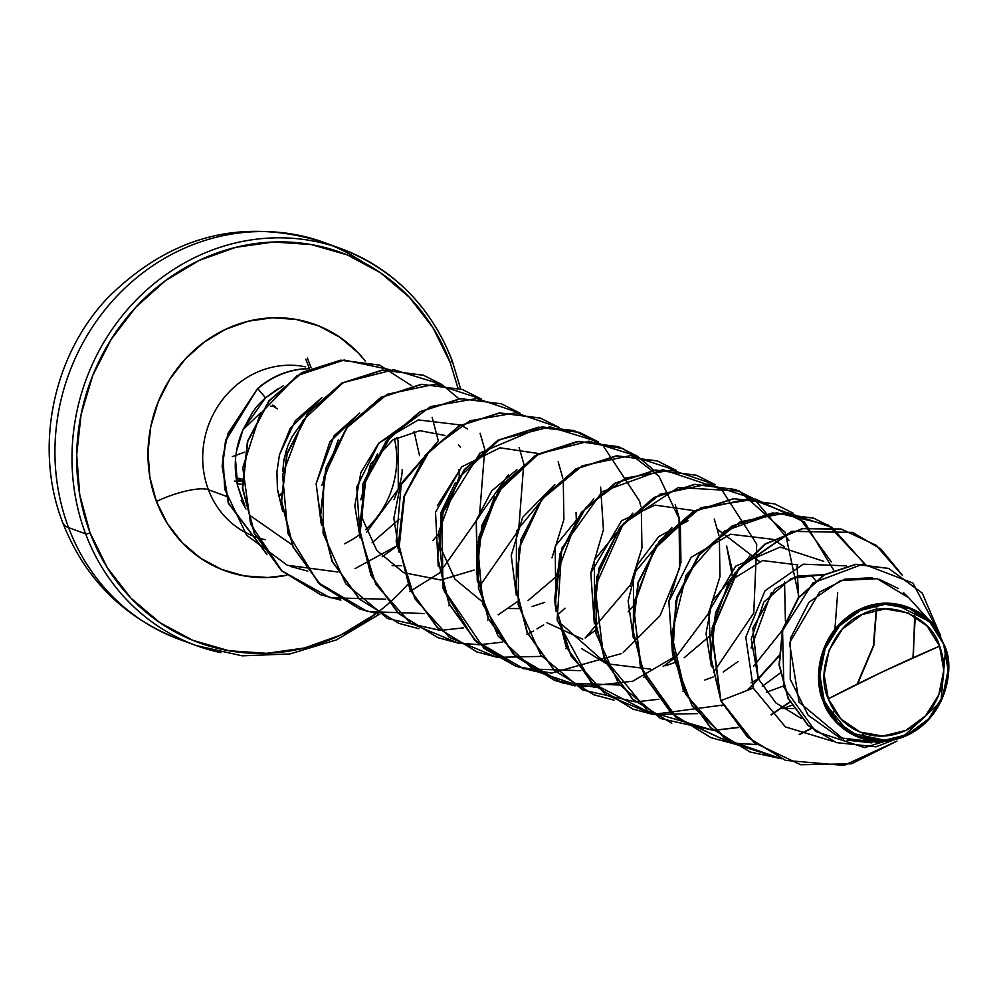 <?xml version="1.0" encoding="UTF-8"?>
<svg xmlns="http://www.w3.org/2000/svg" width="998" height="998" viewBox="0 0 998 998"><rect width="100%" height="100%" fill="white"/><g stroke="black" fill="none" stroke-linecap="round" stroke-linejoin="round"><path stroke-width="1.5" d="M236.139 477.855L242.027 479.015L236.139 477.867M278.342 495.145L281.049 493.885M244.585 452.169L232.334 456.61L244.585 452.169M376.096 613.658L340.892 634.965L304.402 647.989L266.603 653.316L228.941 650.733L192.851 640.354L159.742 622.565L130.863 598.064L107.347 567.775L90.082 532.87A3.618 0.961 159.3 0 1 85.628 533.868L68.575 527.63A84.493 22.343 159.3 0 1 62.774 522.727A84.493 22.343 -20.7 0 0 68.575 527.63A211.252 194.797 -69.9 0 1 103.929 311.114A211.252 194.797 -69.9 0 1 299.699 235.478A211.252 194.797 -69.9 0 1 362.773 262.112A211.252 194.797 110.1 0 0 299.699 235.478A211.252 194.797 110.1 0 0 103.929 311.114A211.252 194.797 110.1 0 0 68.575 527.63L85.628 533.868A211.252 194.797 -69.9 0 1 120.97 317.352A211.252 194.797 -69.9 0 1 316.74 241.728A211.252 194.797 -69.9 0 1 451.969 360.478A211.252 194.797 110.1 0 0 316.74 241.728A211.252 194.797 110.1 0 0 120.97 317.352A211.252 194.797 110.1 0 0 85.628 533.868A3.618 0.961 -20.7 0 0 90.082 532.87A207.621 191.466 -69.9 0 1 199.326 260.353A207.621 191.466 -69.9 0 1 450.135 362.449A3.618 0.961 -20.7 0 0 452.219 360.702A3.618 0.961 -20.7 0 0 451.969 360.478A3.618 0.961 159.3 0 1 452.219 360.702A3.618 0.961 159.3 0 1 450.135 362.449L457.932 388.01M939.629 646.13L882.407 671.904L828.29 698.825C814.767 670.519 834.278 624.561 862.072 614.556C887.858 599.199 930.909 615.541 939.629 646.13A64.209 59.206 -69.9 0 1 905.847 730.399A64.209 59.206 -69.9 0 1 828.29 698.825A482.845 127.682 159.3 0 1 882.407 671.904A482.845 127.682 159.3 0 1 939.629 646.13L927.017 625.971L907.856 612.884L885.051 608.88L862.072 614.556L842.437 629.052L829.126 650.147L824.148 674.648L828.29 698.825L840.902 718.984L860.076 732.058L882.881 736.075L905.847 730.399L925.483 715.903L938.806 694.795L943.771 670.294L939.629 646.13M940.066 634.728L940.74 635.963C933.155 615.317 892.399 588.234 852.816 613.159C814.193 638.396 814.83 684.216 823.125 700.983L824.261 700.733A68.85 63.485 -69.9 0 1 860.488 610.364A68.85 63.485 -69.9 0 1 943.659 644.221L943.659 644.221A68.85 63.485 -69.9 0 1 907.432 734.59A68.85 63.485 -69.9 0 1 824.261 700.733L823.125 700.983C827.991 719.783 859.078 753.203 902.99 737.148C947.015 719.783 954.3 667.687 945.667 648.575L940.952 701.594L902.379 737.385M286.713 575.285A131.087 120.883 -69.9 0 1 156.437 501.458A42.253 11.178 159.3 0 1 208.42 489.744A88.847 81.923 110.1 0 0 265.281 539.681A88.847 81.923 110.1 0 1 208.42 489.744L226.122 496.218L208.42 489.744A42.253 11.178 -20.7 0 0 156.437 501.458A131.087 120.883 -69.9 0 1 208.881 338.796A131.087 120.883 -69.9 0 1 365.418 361.201L358.02 352.693L339.794 337.212L318.886 325.984L296.107 319.435L272.317 317.801L248.452 321.169L225.423 329.39L204.103 342.164L185.316 358.981L169.797 379.215L158.133 402.069L150.773 426.682L147.991 452.106L149.9 477.356L156.437 501.458L167.34 523.501L182.197 542.625L200.423 558.094L221.331 569.322L244.111 575.883L267.901 577.505L286.863 575.247M396.917 437.473L398.127 440.505L396.593 437.648L398.127 440.505L398.289 489.157L366.528 532.333M283.145 385.839L265.518 397.84L242.988 429.689L260.391 412.997L242.988 429.689L236.351 451.857M402.132 469.621C402.531 475.447 399.836 485.44 394.06 499.611M365.505 529.651A88.847 81.923 110.1 0 0 394.484 438.871A88.847 81.923 -69.9 0 1 365.505 529.651M305.625 366.865A88.847 81.923 110.1 0 0 223.29 398.676A88.847 81.923 110.1 0 0 208.42 489.744A88.847 81.923 110.1 0 1 223.29 398.676A88.847 81.923 110.1 0 1 305.625 366.865M801.244 718.423L775.883 702.916L758.243 678.702L752.854 628.054L774.997 589.045L797.19 576.083L824.286 574.636L791.227 578.378L763.819 602.081L751.232 639.069L758.243 678.702L751.095 682.844L758.243 678.702L775.883 702.916L801.244 718.423M793.759 708.48L782.806 708.605L793.747 708.468M712.011 628.391L728.615 582.57L712.011 628.416M730.087 580.811L762.647 560.564L797.814 564.93M815.566 580.462L811.773 575.796M783.193 686.063L766.352 692.288M784.54 581.909L785.414 620.918M782.27 630.387L753.715 666.065M477.88 542.6L494.459 496.854M360.802 499.798L370.57 464.082L392.813 439.931L419.846 430.687L444.908 435.452M458.481 445.008L460.565 447.166M401.658 565.691L392.152 565.654M283.594 461.837L286.389 449.961M235.503 459.205L237.624 485.727L242.015 499.362M372.042 542.837L399.088 519.247M419.522 455.662L414.083 431.386M321.867 397.666L290.281 428.167L279.465 454.814L295.283 420.719L321.867 397.666M277.544 490.068L282.696 511.038M359.679 413.072L334.155 435.639L316.129 483.656L321.668 525.173M405.999 423.801L378.591 443.386L360.864 472.603L354.814 505.874L360.191 538.059L356.723 487.086L378.953 443L418.324 419.909L460.639 424.986M437.71 441.665L401.333 483.232L396.169 541.739L399.225 552.393L393.848 518.249L400.248 485.889L437.76 441.627M438.247 566.677L435.527 512.224L461.712 466.864L437.311 505.774M508.119 475.11L476.208 520.469L477.269 580.973M554.801 484.529L516.453 531.136L516.29 595.257L511.226 555.462L522.64 517.376L554.838 484.492M593.81 498.825L555.237 546.118L555.811 610.926M562.236 624.798L606.248 663.583L581.797 648.675M606.572 663.72L650.534 669.122M732.145 569.546L726.532 545.681L732.42 576.595M632.832 513.122L594.496 559.728L594.334 623.812L590.816 573.064L621.604 520.731L655.037 505.125L694.795 510.739M751.045 648.001L771.404 592.562L751.045 648.014M671.866 527.418L633.518 574.012L633.356 638.109M762.297 686.275L780.074 673.151L762.297 686.262M784.665 547.004L773.113 539.469L784.665 547.004M772.826 539.332L730.511 534.242L691.127 557.346L668.91 601.457L672.39 652.418M782.943 708.605L791.801 705.324L782.968 708.605M823.687 561.3L780.224 547.091L735.738 566.128L708.842 611.662L711.412 666.701M846.341 565.866L803.203 564.207L765.004 590.779L745.793 637.111L753.24 688.084L785.426 726.906L833.293 741.439L785.426 726.906L753.24 688.084L745.793 637.098L765.004 590.766L803.215 564.194L846.354 565.854M931.558 622.877L908.741 597.765L877.18 578.703L840.59 580.524L808.904 602.293L790.516 638.209L790.191 679.176L808.106 715.179L839.867 737.821L877.878 742.3L888.245 740.94L848.974 732.669L823.125 700.983M883.367 741.377L877.055 742.412M894.657 739.743L888.245 740.94M873.761 604.538L884.677 603.141M893.659 603.453L931.034 622.315M852.492 532.396L791.776 531.26L738.657 568.136L711.574 631.322L720.593 700.521L747.652 737.285L785.501 760.364L747.589 737.223L720.593 700.521L747.914 737.335L785.663 760.414L844.021 765.416L896.965 741.09L851.581 763.794L800.645 764.742L753.977 742.549L720.918 700.633L753.24 688.084L720.918 700.633L711.898 631.435L738.982 568.261L792.1 531.373L852.654 532.458L880.922 549.062L902.192 575.035L876.369 545.395L841.551 529.177L802.741 528.678L765.466 544.072L735.039 573.413L715.878 612.847L710.838 657.208L720.918 700.633L710.514 657.108L715.541 612.772L734.69 573.339L765.079 543.997L802.33 528.578L841.127 529.04L875.945 545.207L901.805 574.798M888.557 568.398L855.847 564.282L824.061 574.773L798.3 597.802L782.532 629.489L779.026 664.83L788.121 698.475L808.23 725.583L836.149 742.537L808.13 725.496L788.083 698.388L779.026 664.78L782.532 629.489L798.275 597.839L823.986 574.811L855.723 564.294L888.557 568.398M944.195 644.496L946.004 649.199M939.941 634.503L922.227 593.074L888.719 568.461L856.047 564.419L824.311 574.935L798.6 597.952L782.856 629.601L779.351 664.893L788.408 698.513L808.455 725.608L836.312 742.599L876.057 746.828L912.546 732.532L864.617 747.627L815.541 731.447L783.904 687.373L782.557 630.636L812.871 582.969L863.233 564.02L912.896 583.082L939.941 634.503M918.859 612.223L918.522 611.599M909.215 598.276L903.44 592.538M898.362 588.508L879.051 579.202M872.277 577.692L844.869 579.189L819.583 592.088L789.505 642.899L799.061 702.193L843.397 739.081M847.04 740.179L871.84 742.861M359.767 534.404A88.847 81.923 -69.9 0 1 344.385 543.798M407.695 584.454A207.621 191.466 -69.9 0 1 90.082 532.87L79.728 494.684L76.696 454.701L81.1 414.444L92.764 375.46L111.24 339.258L135.828 307.209L165.568 280.575L199.326 260.353L235.815 247.329L273.614 242.003L311.276 244.572L347.366 254.952L380.475 272.741L409.355 297.254L432.87 327.544L450.135 362.449M85.628 533.868A211.252 194.797 110.1 0 0 220.845 652.63A211.252 194.797 -69.9 0 1 85.628 533.868M187.699 642.201A211.252 194.797 -69.9 0 1 68.575 527.63A211.252 194.797 110.1 0 0 172.791 636.849M241.129 500.335L245.982 509.017M251.109 516.265L291.965 544.746M301.708 422.99L292.04 436.725L287.711 446.181L283.981 459.517L282.746 471.231M338.384 439.644L321.78 485.515M377.444 453.878L362.885 483.955L362.411 518.673L376.807 550.497L403.491 572.54M403.841 572.702L440.692 579.988M440.979 579.975L474.15 570.045M509.392 476.695L508.531 474.811M455.45 482.533L440.929 512.61L440.48 547.303L454.876 579.09L481.547 601.12M509.254 608.531L518.735 608.568M532.084 606.572L544.708 602.355M494.509 496.755L477.855 542.725M915.278 616.577L912.945 657.832M864.081 733.518L859.49 736.823M781.047 758.63L730.636 742.786L692.175 705.973L672.802 655.349L675.846 600.858L700.134 553.229L740.242 521.792L787.547 512.66L832.008 527.455M832.157 527.555L864.705 564.032M876.556 605.2L873.412 645.718L857.12 684.154M834.652 711.2L830.398 714.942M811.449 728.228L799.198 734.403M756.347 744.52L731.122 743.011M730.948 742.974L675.721 717.175L640.342 666.39L633.381 603.84L655.823 545.881L700.833 507.683L755.536 499.075L804.475 522.066L833.742 570.195M837.684 592.675L834.914 629.214M790.054 701.756L770.955 714.768M738.27 727.342L713.632 730.349M713.445 730.349L660.601 718.548L618.698 683.855L595.943 633.368L596.517 577.455L619.683 527.68L659.99 494.26L708.331 484.018L753.964 498.875M754.114 498.963L789.056 540.405M797.115 566.353L798.525 598.052M779.026 655.636L747.377 690.354M722.876 705.05L653.091 714.418L591.078 682.557L557.134 620.082L561.799 548.276L602.156 491.715L662.834 469.621L721.392 489.22L756.135 543.211M759.403 561.412L717.1 528.915M708.393 613.57L677.318 655.162L632.769 681.21L582.333 686.849L534.691 670.831L497.99 635.913L478.429 588.259L479.065 536.325L499.287 489.357L534.953 455.712L579.102 441.316L623.251 448.613L658.88 476.083L679.052 518.573L679.626 568.199L660.002 615.778L623.276 652.48M621.729 653.49L551.457 673.126L515.779 666.177L484.018 648.5L442.937 588.209L441.989 514.045L480.113 452.905L541.777 426.907L573.975 430.562L602.755 445.145L639.057 500.335M630.349 584.978L585.988 637.023M582.707 639.194L546.966 622.727M543.673 624.91L536.986 628.915M266.528 553.94L228.28 503.029L222.142 466.141L225.635 440.18L257.509 388.571L225.598 440.33L222.142 466.353L228.38 503.316L267.015 554.277M864.904 563.92L827.928 524.861L776.581 512.76L724.66 530.986L686.15 575.197L671.604 634.491L685.539 694.121L725.184 739.256L781.322 758.742L750.159 752.018L710.875 727.854L683.518 689.98L671.879 644.009L677.368 596.816L698.775 555.462L732.457 526.083L772.939 513.047L813.657 518.174L832.182 527.48M831.322 561.874L799.198 517.488L749.685 498.551L696.305 510.215L653.578 549.798L633.293 607.433L641.477 668.61L676.819 717.949L731.097 743.061L711.087 737.709L671.816 713.533L644.471 675.646L632.857 629.676L638.358 582.495L659.765 541.141L693.448 511.787L733.929 498.751L774.648 503.89L793.16 513.184M735.414 489.519L694.533 484.342L654.064 497.391L620.394 526.769L598.987 568.124L593.511 615.304L605.137 661.262L632.483 699.149L671.766 723.313L632.819 699.261L605.462 661.387L593.835 615.417L599.324 568.236L620.719 526.882L654.401 497.515L694.858 484.467L735.576 489.581L754.139 498.888M653.041 714.481L633.094 709.154L593.81 684.99L566.452 647.103L554.813 601.145L560.29 553.952L581.697 512.585L615.379 483.219L655.848 470.17L696.579 475.298L715.117 484.604L671.904 469.983L625.783 478.017L586.026 507.358L560.701 552.63L555.15 605.412L570.943 655.886L605.599 694.633L653.041 714.481M614.032 700.184L594.01 694.833L554.738 670.656L527.406 632.769L515.779 586.799L521.28 539.619L542.687 498.264L576.382 468.91L616.851 455.874L657.57 461.014L676.095 470.308M575.01 685.9L555.013 680.549L515.741 656.385L488.384 618.498L476.757 572.54L482.246 525.36L503.653 484.005L537.323 454.639L577.792 441.59L618.511 446.705L637.073 456.011M619.583 685.015L562.473 682.994L513.371 654.114L482.982 604.8L477.68 546.28L497.977 491.889L538.471 453.99L589.032 441.166L637.223 456.111L654.002 470.208M536.151 671.629L516.028 666.277L476.732 642.113L449.374 604.227L437.735 558.269L443.224 511.076L464.619 469.721L498.301 440.343L538.77 427.294L579.501 432.408L598.039 441.727M558.843 427.418L540.18 418.012L499.462 412.885L458.993 425.909L425.298 455.275L403.891 496.617L398.389 543.81L410.003 589.768L437.349 627.667L476.944 651.968L437.673 627.779L410.328 589.893L398.713 543.922L404.215 496.742L425.622 455.387L459.317 426.034L499.786 412.997L540.504 418.137L559.017 427.431M457.945 643.024L437.935 637.672L398.664 613.496L371.318 575.621L359.692 529.651L365.181 482.471L386.575 441.128L420.258 411.75L460.727 398.713L501.445 403.828L519.995 413.135L476.782 398.526L430.662 406.548L390.904 435.901L365.58 481.173L360.041 533.967L375.834 584.429L410.49 623.176L457.945 643.024M418.911 628.728L398.951 623.401L359.667 599.237L332.309 561.363L320.67 515.392L326.146 468.212L347.541 426.845L381.224 397.478L421.692 384.417L462.423 389.532L480.974 398.851M423.277 375.198L382.396 370.009L341.915 383.032L308.22 412.399L286.813 453.753L281.311 500.934L292.938 546.904L320.283 584.791L359.879 609.092L320.608 584.915L293.262 547.016L281.636 501.058L287.137 453.865L308.544 412.511L342.239 383.157L382.721 370.121L423.439 375.26L441.952 384.554L393.761 369.697L343.225 382.608L302.793 420.532L282.546 474.923L287.886 533.419L318.287 582.682L367.376 611.549L424.474 613.558M442.102 384.654L458.88 398.751M340.867 600.147L320.857 594.796L281.91 570.918L254.615 533.543L242.714 488.122L247.803 441.366L269.248 400.934L302.169 372.628L341.091 360.253L379.727 365.156L411.675 385.739M355.039 568.623L398.464 544.945L382.159 556.809M307.746 571.118L290.231 566.377M266.853 554.052L228.604 503.154L222.467 466.266L225.96 440.305L257.509 388.571A84.443 77.869 -69.9 0 1 309.48 368.624A84.443 77.869 110.1 0 0 257.509 388.571L227.993 433.481L223.053 456.123L224.687 489.132L246.731 535.327L287.274 565.23L337.898 572.016M379.564 365.093L340.767 360.141L301.845 372.516L268.924 400.822L247.479 441.253L242.389 487.997L254.29 533.419L281.586 570.794L320.695 594.733M359.554 608.967L379.727 614.344M462.261 389.482L421.368 384.292L380.899 397.354L347.217 426.732L325.822 468.087L320.346 515.28L331.985 561.238L359.342 599.112L398.951 623.401M501.445 403.828L460.402 398.589L419.933 411.638L386.251 441.004L364.856 482.358L359.367 529.539L370.994 575.497L398.339 613.383L437.611 637.547L457.795 642.937M476.62 651.844L496.804 657.22M579.339 432.359L538.446 427.169L497.977 440.23L464.295 469.596L442.9 510.964L437.411 558.144L449.05 604.114L476.408 641.988L515.692 666.153L535.826 671.517M618.348 446.642L577.468 441.465L536.999 454.514L503.329 483.88L481.922 525.235L476.433 572.415L488.059 618.386L515.417 656.26L554.688 680.436L596.367 687.472M675.92 470.295L657.245 460.889L616.527 455.762L576.058 468.786L542.363 498.152L520.956 539.494L515.455 586.674L527.081 632.645L554.414 670.531L593.685 694.72L613.882 700.097M696.417 475.235L655.524 470.046L615.055 483.094L581.372 512.473L559.965 553.828L554.476 601.021L566.115 646.991L593.486 684.865L632.769 709.029L652.892 714.393M774.485 503.828L733.605 498.638L693.123 511.662L659.441 541.028L638.021 582.37L632.532 629.551L644.147 675.521L671.479 713.408L710.925 737.647M813.495 518.112L772.614 512.922L732.133 525.971L698.45 555.337L677.043 596.704L671.554 643.885L683.193 689.855L710.551 727.742L749.997 751.968M711.399 666.664L706.035 633.568L711.973 601.507L749.86 556.036M672.403 652.517L668.86 601.52L691.078 557.371L730.486 534.229L772.839 539.319M633.356 638.059L628.129 600.871L637.285 564.98L658.705 536.65L688.096 520.769M737.996 661.587L723.213 672.003M713.171 676.981L704.862 680.025M711.137 634.828L684.191 657.732M674.149 662.697L665.903 665.728M633.081 606.235L628.141 611.861M477.768 582.37L476.283 520.22L491.665 490.954L516.889 469.634M461.712 466.864L499.948 447.803L538.695 453.566M576.058 512.386L576.308 519.422M576.283 521.106L555.936 576.532M555.038 577.642L528.104 600.559M460.926 425.136L467.613 429.053M321.169 523.763L316.129 483.656L329.876 441.877L359.717 413.035M458.98 469.497L459.23 476.57M437.972 534.741L433.007 540.405M282.147 509.516L277.394 488.795L276.933 471.705L279.465 454.814M244.947 505.749L237.624 485.727C233.22 466.615 235.004 447.94 242.988 429.689L252.943 411.588C256.511 407.546 253.554 409.093 265.518 397.84L257.833 388.696A84.443 77.869 -69.9 0 1 309.218 368.749A84.443 77.869 110.1 0 0 257.833 388.696L265.518 397.84L277.743 388.896M438.359 441.066L432.134 417.314M390.018 369.697L344.11 360.016L297.105 375.672L260.116 414.108L242.763 467.675L250.648 524.162L281.835 570.856L330.151 597.765L385.652 599.224M409.567 591.477L410.59 591.016M410.814 590.916L439.257 573.164M439.519 572.952L479.464 516.253L484.741 449.474M484.679 449.15L480.1 433.232M448.576 605.774L449.611 605.312M479.402 586.525L518.673 530.025L523.775 463.771M523.701 463.446L519.122 447.528M481.123 398.951L435.515 384.093L387.187 394.31L346.892 427.693L323.689 477.443L323.078 533.319L345.77 583.818L387.611 618.548L440.417 630.424M440.605 630.424L463.484 627.842M487.61 620.07L488.633 619.608M498.152 614.818L517.575 601.532M551.994 557.807L563.895 519.434L563.259 480.487M562.785 478.067L558.156 461.825M458.119 643.049L479.439 644.72M479.626 644.72L502.518 642.138M526.632 634.354L533.631 631.01M557.47 615.105L565.055 608.181M591.003 572.153L603.428 529.726L600.609 487.136M559.167 427.531L515.966 412.823L469.809 420.794L430.013 450.098L404.639 495.37L399.05 548.176L414.831 598.675L449.487 637.448L496.954 657.308M497.129 657.345L541.739 656.385M565.641 648.65L566.914 648.089M585.102 637.959L595.619 630.112M630.037 586.4L641.939 548.027L641.315 509.067M640.841 506.647L639.643 501.458M598.189 441.827L549.985 426.87L499.399 439.731L458.905 477.655L438.646 532.096L443.998 590.641L474.449 639.93L523.613 668.76L580.761 670.681M669.009 600.796L680.96 562.373L680.337 523.364M679.214 517.962L675.222 504.689M643.722 677.218L644.957 676.669M663.134 666.552L673.4 658.917M708.093 614.98L719.995 576.595L719.358 537.648M718.884 535.227L714.244 518.985M676.245 470.407L630.636 455.55L582.308 465.779L542.001 499.15L518.81 548.9L518.199 604.788L540.891 655.274L582.732 690.005L635.539 701.881M635.726 701.881L658.817 699.261M682.744 691.514L683.755 691.065M713.558 672.265L753.752 613.071L756.709 544.284M653.216 714.506L697.627 713.595M721.729 705.823L723.201 705.162M748.35 689.98L779.026 656.272M798.949 596.941L785.214 532.321L739.381 491.066L678.153 487.573L623.476 523.476L595.045 587.098L603.703 657.408L647.764 711.087L713.582 730.474M713.77 730.474L738.221 727.554M771.142 714.967L790.017 702.168M731.272 743.098L756.521 744.645M799.498 734.528L811.561 728.465M857.694 683.867L873.811 645.519L876.868 605.15M859.814 736.948L864.418 733.617M913.345 657.657L914.804 611.013M943.659 644.221L948.1 670.145L942.773 696.417L928.489 719.047L907.432 734.59L882.806 740.678L858.342 736.374L837.796 722.352L824.261 700.733L819.832 674.81L825.159 648.538L839.43 625.908L860.488 610.364L885.126 604.277L909.577 608.58L930.136 622.602L943.659 644.221M311.189 367.863A336.101 50.574 71.7 0 0 307.359 358.033A336.101 50.574 -108.3 0 1 311.189 367.863M277.282 408.831L273.215 406.198L270.745 406.174L273.215 406.198A1.809 0.911 -102.5 0 0 272.666 405.101A1.809 0.911 77.5 0 1 273.215 406.198L273.801 405.438L275.086 406.648L273.801 405.425M237.175 483.743L242.165 484.304L237.175 483.743M305.787 359.193A334.305 50.312 -108.3 0 1 309.455 368.624A334.305 50.312 71.7 0 0 305.787 359.193M278.479 495.881L281.062 494.684M241.716 480.749L242.052 481.136A1.809 1.659 -87.5 0 1 241.79 480.874L236.551 480.5L241.79 480.874A1.809 0.886 -33.2 0 0 242.052 480.924M238.447 478.84L236.289 478.878L238.447 478.84L241.79 480.874M243.437 480.487L242.352 479.277M379.252 614.319L336.551 639.855L289.931 653.94L242.19 655.836L196.144 645.531L179.104 639.294C123.49 617.45 84.73 578.615 62.812 522.815C34.119 450.061 51.522 357.247 107.559 298.028C170.508 235.341 242.788 216.865 324.4 242.576L341.441 248.814C394.035 269.36 430.949 306.66 452.206 360.69L460.639 388.896M242.065 481.46L234.343 481.111"/></g></svg>
